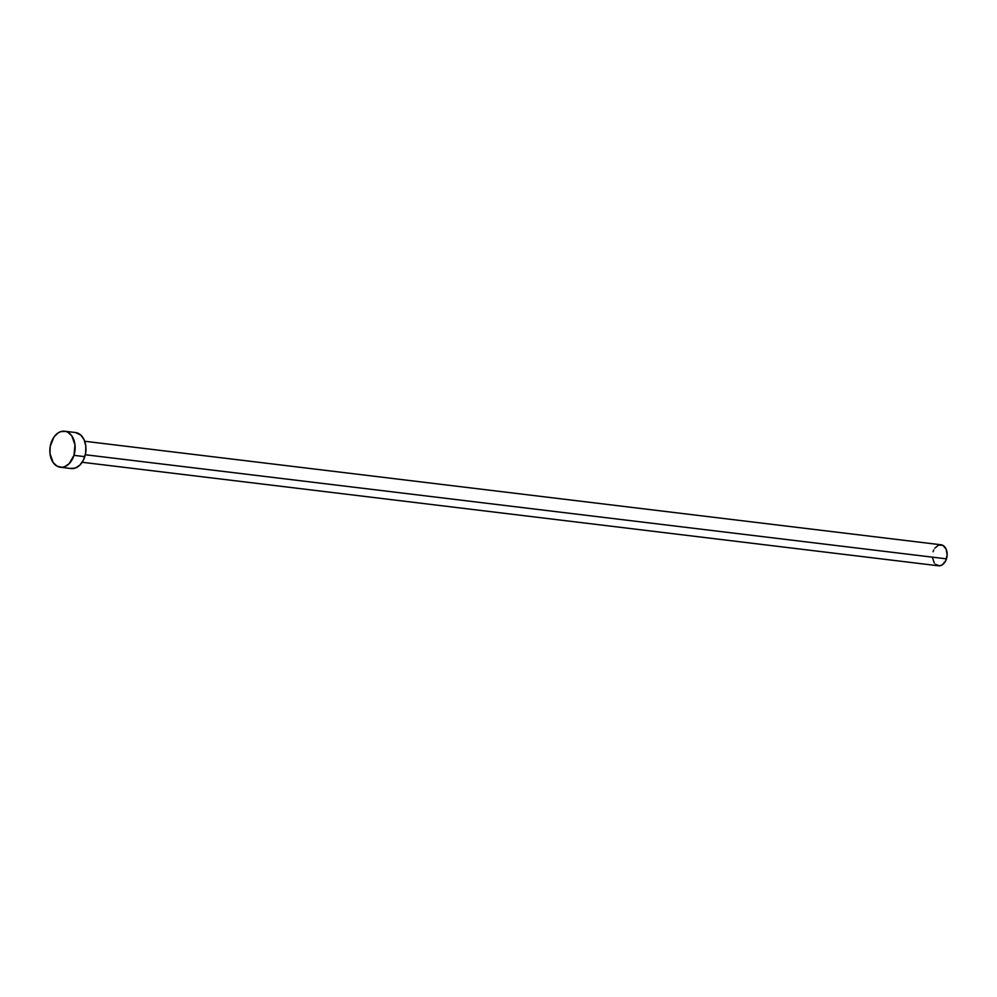 <?xml version="1.0" encoding="UTF-8"?>
<svg xmlns="http://www.w3.org/2000/svg" width="997" height="997" viewBox="0 0 997 997"><rect width="100%" height="100%" fill="white"/><g stroke="black" fill="none" stroke-linecap="round" stroke-linejoin="round"><path stroke-width="1.5" d="M82.178 462.272L938.501 565.798A10.581 7.328 -83.1 0 0 946.465 558.856L85.318 454.744L946.465 558.856A10.581 7.328 -83.1 0 0 941.043 544.786L84.72 441.26M73.965 455.342A18.133 12.55 96.9 0 1 60.319 467.232A18.133 12.55 96.9 0 1 51.021 443.117A18.133 12.55 96.9 0 1 64.668 431.227A18.133 12.55 96.9 0 1 73.965 455.342L84.795 456.651L73.965 455.342L69.067 463.767L64.431 466.77L61.964 467.281L57.165 466.235L53.177 462.596L49.987 453.598L50.199 446.544L53.925 437.072L58.15 432.885L60.543 431.689L65.478 431.365L67.821 432.224L71.809 435.863L74.987 444.874L73.965 455.342M60.319 467.232L71.148 468.553A18.133 12.55 -83.1 0 0 84.795 456.651A18.133 12.55 -83.1 0 0 75.498 432.536L64.668 431.227M75.448 432.524L80.782 435.053L84.122 439.802L85.829 446.182L85.617 453.224L83.536 459.854L79.897 465.076L75.261 468.079L70.338 468.416M933.08 551.727L933.815 549.858M934.787 548.2L938.638 545.06L942.888 545.371L946.078 549.023L947.15 554.793L945.729 560.725L942.315 564.825L939.461 565.822L935.423 564.327M934.339 563.093L932.482 557.834"/></g></svg>
